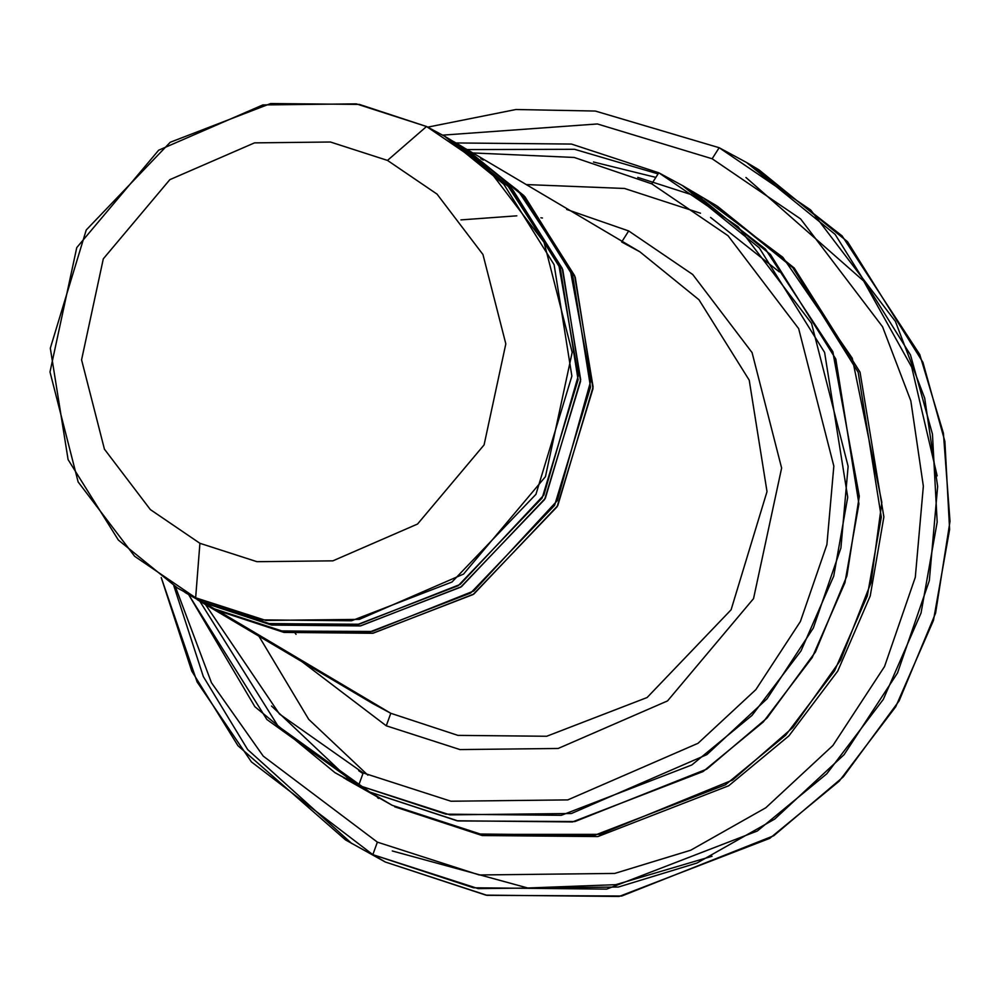 <?xml version="1.0" encoding="UTF-8"?>
<svg xmlns="http://www.w3.org/2000/svg" width="1000" height="1000" viewBox="0 0 1000 1000"><rect width="100%" height="100%" fill="white"/><g stroke="black" fill="none" stroke-linecap="round" stroke-linejoin="round"><path stroke-width="1.5" d="M216.887 610.075L390.788 713.288L386.262 725.8L460 749.575L558.138 748.475L667.537 700.913L753.538 598.625L781.625 468.05L752.075 352.587L692.738 274.513L628.688 230.95L566.675 209.45L628.688 230.95L621.675 242L628.688 230.95L692.738 274.513L752.075 352.587L781.625 468.05L753.538 598.625L667.537 700.913L558.138 748.475L460 749.575L386.262 725.8L301.962 661.675L386.262 725.8L390.788 713.288L372.575 703.462L390.788 713.288L457.9 735.375L546.675 736.263L647.113 697.525L731.087 609.8L767.013 491.587L749.225 380.175L698.975 299.762L639.888 251.825L698.975 299.762L749.225 380.175L767.013 491.587L731.087 609.8L647.113 697.525L546.675 736.263L457.9 735.375L390.788 713.288L216.788 610.3L284.1 632.425L373.2 633.188L473.888 594.025L557.762 505.65L593.1 386.975L574.6 275.625L523.888 195.6L464.637 148.1M752.663 166.188L842.075 235.875L919.75 354.513L943.4 433.175L950 521.337L935.588 613.138L899.1 700.9L843.213 776.95L773.7 835.763L621.737 896.025L486.987 895.325L385.275 862L485.938 895.138L619.1 896.462L769.75 838.363L839.212 781.162L895.713 706.775L933.462 620.413L949.613 529.45L944.887 441.45L922.925 362.337L847.55 241.725L758.913 169.8L746.488 162.45L835.113 234.363L910.5 354.975L932.45 434.1L937.175 522.087L921.038 613.062L883.288 699.425L826.787 773.8L757.325 831L606.675 889.112L473.5 887.775L372.837 854.65L478.188 888.612L618.387 887.025L696.988 863.025L774.675 819.1L844.075 754.688L897.513 672.962L929.325 580.675L937.65 486.425L924.7 398.188L895.438 321.475L810.662 209.95L719.163 147.713L712.15 158.763L800.6 218.925L882.55 326.737L910.837 400.887L923.35 486.175L915.3 577.288L884.55 666.5L832.9 745.5L765.812 807.763L690.7 850.225L614.725 873.425L479.212 874.963L377.375 842.138L372.837 854.65L385.275 862L345.525 839.912L237.95 745.713L191.775 671.112L161.225 577.537L197.087 681.912L251.4 761.888L372.837 854.65L377.375 842.138L479.212 874.963L614.725 873.425L690.7 850.225L765.812 807.763L832.9 745.5L884.55 666.5L915.3 577.288L923.35 486.175L910.837 400.887L882.55 326.737L800.6 218.925L712.15 158.763L597.4 123.963L442.725 135.137L597.4 123.963L712.15 158.763L719.163 147.713L746.488 162.45M346.15 779.3L392.2 805.312L358.65 785.438L363.175 772.925L279.462 714.013L205.5 604.575L279.462 714.013L363.175 772.925L450.962 801.225L567.788 799.9L698.025 743.3L755.863 689.625L800.387 621.525L826.9 544.612L833.838 466.075L798.662 328.638L728.012 235.7L651.775 183.837L728.012 235.7L798.662 328.638L833.838 466.075L826.9 544.612L800.387 621.525L755.863 689.625L698.025 743.3L567.788 799.9L450.962 801.225L363.175 772.925L358.65 785.438L449.95 814.875L571.438 813.5L706.888 754.625L767.038 698.812L813.35 627.987L840.913 548L848.125 466.325L811.55 323.375L738.075 226.725L658.787 172.787L651.775 183.837L574.25 157.463L472.812 152.938L574.25 157.463L651.775 183.837L658.787 172.787L682.463 185.55L759.275 247.875L824.6 352.413L847.725 497.238L833.737 576.075L801.012 650.913L752.05 715.375L691.85 764.95L561.3 815.312L445.887 814.15L358.65 785.438L369.837 792.062L457.075 820.775L572.487 821.925L703.037 771.562L763.238 722L812.2 657.537L844.925 582.688L858.913 503.85L835.788 359.025L770.462 254.5L693.65 192.175L688.025 188.925L765.537 249.25L832.925 351.987L859.262 496.55L846.825 576.138L815.25 652.237L766.838 718.213L706.6 769.225L574.85 821.538L458.025 820.95L369.837 792.062L392.2 805.312L479.438 834.025L594.862 835.188L725.413 784.825L785.625 735.25L834.587 670.788L867.3 595.938L881.3 517.1L858.175 372.262L792.837 267.738L716.025 205.4L693.65 192.162L770.462 254.488L835.8 359.025L858.925 503.862L844.938 582.7L812.212 657.537L763.25 722L703.037 771.575L572.487 821.938L457.075 820.788L369.825 792.075L343.6 777.775L369.825 792.075L458.062 820.962L574.987 821.525L706.787 769.112L767.038 718.012L815.425 651.975L846.938 575.8L859.287 496.163L832.775 351.613L765.288 248.962L687.738 188.738M700.5 213.212L624.513 188.463L526.25 184.562M258.938 636.213L308.712 719.35L367.887 775.175M378.75 798.462L377.488 797.675L378.75 798.462M366.525 790.438L358.825 784.975L366.525 790.438M637.775 177.4L691.388 194.65L637.775 177.4M447.85 138.188L507.325 185.025L558.725 264.45L578.3 375.712L543.862 495.062L460.163 584.412L359.075 624.237L269.5 623.663L201.875 601.475L177.438 587.975L118.35 540.037L68.1 459.625L50.312 348.212L86.237 229.988L170.225 142.275L270.65 103.537L359.425 104.425L426.538 126.512L356.3 103.863L262.85 104.925L158.65 150.213L76.75 247.625L50 371.987L78.138 481.95L134.662 556.3L195.65 597.8L199.913 543.3L150.35 509.588L104.438 449.188L81.575 359.85L103.312 258.812L169.838 179.662L254.5 142.875L330.425 142.012L387.488 160.413L330.425 142.012L254.5 142.875L169.838 179.662L103.312 258.812L81.575 359.85L104.438 449.188L150.35 509.588L199.913 543.3L256.962 561.688L332.9 560.837L417.55 524.038L484.087 444.9L505.825 343.862L482.962 254.525L437.038 194.112L387.488 160.413L426.538 126.512L387.488 160.413L437.038 194.112L482.962 254.525L505.825 343.862L484.087 444.9L417.55 524.038L332.9 560.837L256.962 561.688L199.913 543.3L195.65 597.8L265.887 620.438L359.35 619.375L463.537 574.087L545.438 476.675L572.188 352.312L544.05 242.35L487.537 168L426.538 126.512L444.75 136.325L503.837 184.275L554.1 264.675L571.875 376.087L535.95 494.312L451.975 582.025L351.55 620.775L262.762 619.888L195.65 597.8L201.875 601.475L268.975 623.562L357.762 624.45L458.188 585.712L542.163 497.987L578.1 379.775L560.312 268.363L510.05 187.95L450.962 140L444.75 136.325M204.462 602.725L271.675 625.075L360.763 625.837L461.463 586.663L545.337 498.3L580.675 379.625L562.175 268.263L511.45 188.25L452.212 140.75L512.537 189.425L562.8 269.825L580.575 381.238L544.65 499.462L460.675 587.175L360.25 625.925L271.462 625.037L204.35 602.95L214.3 608.825L191.15 596.013M184.9 592.388L204.35 602.95L184.9 592.388M177.438 587.975L180.562 589.788M197.325 599.738L216.788 610.3L197.325 599.738M394.688 806.787L482.137 835.537L597.863 836.562L728.688 785.775L788.9 735.888L837.75 671.087L870.225 595.962L883.875 516.95L860.037 372.175L794.237 268.025L717.275 206.137L794.237 268.025L860.037 372.175L883.875 516.95L870.225 595.962L837.75 671.087L788.9 735.888L728.688 785.775L597.863 836.562L482.137 835.537L394.688 806.787M362.95 773.55L358.688 770.688M691.087 190.662L682.463 185.55M639.888 251.825L621.688 242L639.888 251.825L465.887 148.837L524.963 196.775L575.225 277.188L593.013 388.6L557.075 506.812L473.1 594.538L372.675 633.275L283.888 632.388L216.788 610.3M483.25 160.075L480.775 158.6L483.25 160.075M186.137 593.125L214.3 608.825L281.4 630.913L370.188 631.8L470.613 593.062L554.6 505.35L590.525 387.125L572.737 275.712L522.487 195.3L463.4 147.363L453.45 141.475M458.387 144.475L518.1 190.637L570.175 269.462L590.825 380.625L557.3 500.625L473.787 590.988L372.3 631.45L282.25 631.075L214.3 608.825L204.35 602.95M655.863 177.387L593.488 162M271.512 706.012L351.938 782.062M334.975 772.675L254.9 706.737L188.637 594.6L266.887 719.513L358.65 785.438L334.975 772.675L369.837 792.062L278.075 726.137L199.825 601.225M467.137 149.575L574.538 149.3L658.088 173.888L574.538 149.3L467.137 149.575M455.95 142.95L571.475 144.062L658.787 172.787L571.475 144.062L455.95 142.95M779.338 271.913L710.588 217.438M692.35 192.638L698.863 195.912M704.712 199L782.862 257.312L852.262 358.2L881.838 502.375L871.012 582.688L840.638 660.037L792.837 727.537L732.575 780.05L599.65 834.362L481.362 834.375L392.2 805.312M745.962 177.5L863.662 281L911.725 367.188L937.163 475.875M712.025 856.275L615.788 884.675L527.75 887.987L392.287 850.962M427.8 127.125L515.913 109.513L595.325 111.05L719.163 147.713L595.325 111.05L515.913 109.513L427.8 127.125M173.825 585.8L203.325 676.575L247.675 749.587L351.775 843.538M345.525 839.912L385.275 862M175.425 586.775L211.438 682.688L263.25 756.137L377.375 842.138L263.25 756.137L211.438 682.688L175.425 586.775M296.038 634.325L295.113 633.05M460.925 219.9L516.825 215.825M540.887 217.787L542.45 218M198.575 600.475L372.575 703.462"/></g></svg>
